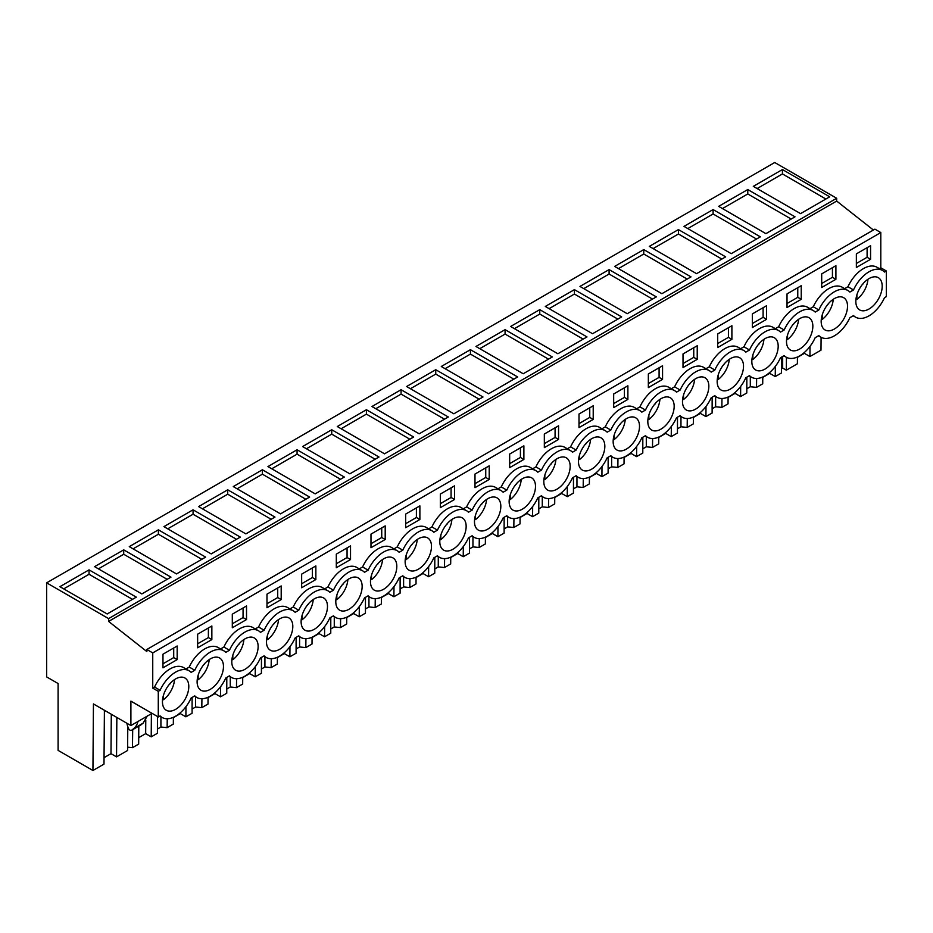 <?xml version="1.0" encoding="UTF-8"?>
<svg xmlns="http://www.w3.org/2000/svg" width="933" height="933" viewBox="0 0 933 933"><rect width="100%" height="100%" fill="white"/><g stroke="black" fill="none" stroke-linecap="round" stroke-linejoin="round"><path stroke-width="1.4" d="M886.35 270.99L886.35 296.612L884.519 297.662A26.964 15.569 -60 0 1 869.02 315.832A26.964 15.569 -60 0 1 855.538 317.162A26.964 15.569 -60 0 1 853.508 315.576L849.858 317.686A26.964 15.569 -60 0 1 834.347 335.845A26.964 15.569 -60 0 1 820.865 337.175A26.964 15.569 -60 0 1 818.836 335.588L815.185 337.699A26.964 15.569 -60 0 1 799.674 355.858A26.964 15.569 -60 0 1 786.192 357.199A26.964 15.569 -60 0 1 784.163 355.601L780.513 357.712A26.964 15.569 -60 0 1 765.002 375.871A26.964 15.569 -60 0 1 751.52 377.212A26.964 15.569 -60 0 1 749.502 375.626L745.84 377.725A26.964 15.569 -60 0 1 730.341 395.895A26.964 15.569 -60 0 1 716.859 397.225A26.964 15.569 -60 0 1 714.83 395.639L711.179 397.75A26.964 15.569 -60 0 1 695.668 415.908A26.964 15.569 -60 0 1 682.186 417.249A26.964 15.569 -60 0 1 680.157 415.651L676.507 417.762A26.964 15.569 -60 0 1 660.996 435.921A26.964 15.569 -60 0 1 647.514 437.262A26.964 15.569 -60 0 1 645.484 435.676L641.834 437.775A26.964 15.569 -60 0 1 626.323 455.945A26.964 15.569 -60 0 1 612.841 457.275A26.964 15.569 -60 0 1 610.823 455.689L607.161 457.8A26.964 15.569 -60 0 1 591.662 475.958A26.964 15.569 -60 0 1 578.18 477.288A26.964 15.569 -60 0 1 576.151 475.702L572.5 477.813A26.964 15.569 -60 0 1 556.989 495.971A26.964 15.569 -60 0 1 543.507 497.312A26.964 15.569 -60 0 1 541.478 495.715L537.828 497.825A26.964 15.569 -60 0 1 522.317 515.996A26.964 15.569 -60 0 1 508.835 517.325A26.964 15.569 -60 0 1 506.806 515.739L503.155 517.85A26.964 15.569 -60 0 1 487.644 536.009A26.964 15.569 -60 0 1 474.162 537.338A26.964 15.569 -60 0 1 472.145 535.752L468.483 537.863A26.964 15.569 -60 0 1 452.983 556.021A26.964 15.569 -60 0 1 439.501 557.363A26.964 15.569 -60 0 1 437.472 555.765L433.822 557.876A26.964 15.569 -60 0 1 418.311 576.034A26.964 15.569 -60 0 1 404.829 577.375A26.964 15.569 -60 0 1 402.799 575.789L399.149 577.9A26.964 15.569 -60 0 1 383.638 596.059A26.964 15.569 -60 0 1 370.156 597.388A26.964 15.569 -60 0 1 368.127 595.802L364.476 597.913A26.964 15.569 -60 0 1 348.965 616.072A26.964 15.569 -60 0 1 335.483 617.413A26.964 15.569 -60 0 1 333.466 615.815L329.804 617.926A26.964 15.569 -60 0 1 314.304 636.084A26.964 15.569 -60 0 1 300.823 637.426A26.964 15.569 -60 0 1 298.793 635.84L295.143 637.939A26.964 15.569 -60 0 1 279.632 656.109A26.964 15.569 -60 0 1 266.15 657.438A26.964 15.569 -60 0 1 264.121 655.852L260.47 657.963A26.964 15.569 -60 0 1 244.959 676.122A26.964 15.569 -60 0 1 231.477 677.451A26.964 15.569 -60 0 1 229.448 675.865L225.798 677.976A26.964 15.569 -60 0 1 210.287 696.135A26.964 15.569 -60 0 1 196.805 697.476A26.964 15.569 -60 0 1 194.787 695.89L191.125 697.989A26.964 15.569 -60 0 1 175.626 716.159A26.964 15.569 -60 0 1 162.144 717.489A26.964 15.569 -60 0 1 160.114 715.903L158.283 716.952L158.283 691.33L160.114 690.28A26.964 15.569 -60 0 1 175.626 672.122A26.964 15.569 -60 0 1 189.107 670.78A26.964 15.569 -60 0 1 191.125 672.366L194.787 670.267A26.964 15.569 -60 0 1 210.287 652.097A26.964 15.569 -60 0 1 223.768 650.768A26.964 15.569 -60 0 1 225.798 652.354L229.448 650.243A26.964 15.569 -60 0 1 244.959 632.084A26.964 15.569 -60 0 1 258.441 630.755A26.964 15.569 -60 0 1 260.47 632.341L264.121 630.23A26.964 15.569 -60 0 1 279.632 612.071A26.964 15.569 -60 0 1 293.114 610.73A26.964 15.569 -60 0 1 295.143 612.328L298.793 610.217A26.964 15.569 -60 0 1 314.304 592.047A26.964 15.569 -60 0 1 327.786 590.717A26.964 15.569 -60 0 1 329.804 592.303L333.466 590.192A26.964 15.569 -60 0 1 348.965 572.034A26.964 15.569 -60 0 1 362.447 570.704A26.964 15.569 -60 0 1 364.476 572.291L368.127 570.18A26.964 15.569 -60 0 1 383.638 552.021A26.964 15.569 -60 0 1 397.12 550.68A26.964 15.569 -60 0 1 399.149 552.278L402.799 550.167A26.964 15.569 -60 0 1 418.311 532.008A26.964 15.569 -60 0 1 431.792 530.667A26.964 15.569 -60 0 1 433.822 532.253L437.472 530.142A26.964 15.569 -60 0 1 452.983 511.984A26.964 15.569 -60 0 1 466.465 510.654A26.964 15.569 -60 0 1 468.483 512.24L472.145 510.129A26.964 15.569 -60 0 1 487.644 491.971A26.964 15.569 -60 0 1 501.126 490.63A26.964 15.569 -60 0 1 503.155 492.227L506.806 490.117A26.964 15.569 -60 0 1 522.317 471.958A26.964 15.569 -60 0 1 535.799 470.617A26.964 15.569 -60 0 1 537.828 472.203L541.478 470.104A26.964 15.569 -60 0 1 556.989 451.934A26.964 15.569 -60 0 1 570.471 450.604A26.964 15.569 -60 0 1 572.5 452.19L576.151 450.079A26.964 15.569 -60 0 1 591.662 431.921A26.964 15.569 -60 0 1 605.144 430.591A26.964 15.569 -60 0 1 607.161 432.177L610.823 430.066A26.964 15.569 -60 0 1 626.323 411.908A26.964 15.569 -60 0 1 639.805 410.567A26.964 15.569 -60 0 1 641.834 412.153L645.484 410.054A26.964 15.569 -60 0 1 660.996 391.883A26.964 15.569 -60 0 1 674.477 390.554A26.964 15.569 -60 0 1 676.507 392.14L680.157 390.029A26.964 15.569 -60 0 1 695.668 371.87A26.964 15.569 -60 0 1 709.15 370.541A26.964 15.569 -60 0 1 711.179 372.127L714.83 370.016A26.964 15.569 -60 0 1 730.341 351.858A26.964 15.569 -60 0 1 743.823 350.516A26.964 15.569 -60 0 1 745.84 352.114L749.502 350.003A26.964 15.569 -60 0 1 765.002 331.845A26.964 15.569 -60 0 1 778.484 330.504A26.964 15.569 -60 0 1 780.513 332.09L784.163 329.979A26.964 15.569 -60 0 1 799.674 311.82A26.964 15.569 -60 0 1 813.156 310.491A26.964 15.569 -60 0 1 815.185 312.077L818.836 309.966A26.964 15.569 -60 0 1 834.347 291.807A26.964 15.569 -60 0 1 847.829 290.466A26.964 15.569 -60 0 1 849.858 292.064L853.508 289.953A26.964 15.569 -60 0 1 869.02 271.795A26.964 15.569 -60 0 1 882.501 270.453A26.964 15.569 -60 0 1 884.519 272.039L886.35 270.99L880.799 267.783L879.341 268.634M810.019 346.376L809.937 356.546L820.993 350.155L821.098 337.303M46.65 582.845L774.717 162.505L836.679 198.274L108.613 618.614L46.65 582.845L46.65 676.926L58.103 683.539L58.103 750.389L92.938 770.495L93.44 703.937L130.9 725.559L130.9 701.138L158.283 716.952M873.405 230.031L836.679 201.061L836.679 198.274M836.679 201.061L108.613 621.413L146.843 651.561L146.843 649.496L874.909 229.156L880.799 232.562L880.799 267.783M186.005 697.511A18.637 10.753 -60 0 1 166.307 710.27A18.637 10.753 -60 0 1 165.234 690.758A18.637 10.753 -60 0 1 184.932 677.999A18.637 10.753 -60 0 1 186.005 697.511M650.616 410.532A18.637 10.753 -60 0 1 670.314 397.773A18.637 10.753 -60 0 1 671.375 417.284A18.637 10.753 -60 0 1 651.677 430.043A18.637 10.753 -60 0 1 650.616 410.532M394.018 577.41A18.637 10.753 -60 0 1 374.32 590.169A18.637 10.753 -60 0 1 373.258 570.669A18.637 10.753 -60 0 1 392.956 557.899A18.637 10.753 -60 0 1 394.018 577.41M685.288 390.519A18.637 10.753 -60 0 1 704.986 377.76A18.637 10.753 -60 0 1 706.048 397.26A18.637 10.753 -60 0 1 686.35 410.03A18.637 10.753 -60 0 1 685.288 390.519M740.72 377.247A18.637 10.753 -60 0 1 721.022 390.006A18.637 10.753 -60 0 1 719.949 370.506A18.637 10.753 -60 0 1 739.647 357.736A18.637 10.753 -60 0 1 740.72 377.247M810.054 337.21A18.637 10.753 -60 0 1 790.356 349.98A18.637 10.753 -60 0 1 789.295 330.469A18.637 10.753 -60 0 1 808.993 317.71A18.637 10.753 -60 0 1 810.054 337.21M823.967 310.456A18.637 10.753 -60 0 1 843.665 297.685A18.637 10.753 -60 0 1 844.727 317.197A18.637 10.753 -60 0 1 825.029 329.955A18.637 10.753 -60 0 1 823.967 310.456M775.393 357.234A18.637 10.753 -60 0 1 755.695 369.993A18.637 10.753 -60 0 1 754.622 350.481A18.637 10.753 -60 0 1 774.32 337.723A18.637 10.753 -60 0 1 775.393 357.234M636.714 437.297A18.637 10.753 -60 0 1 617.016 450.056A18.637 10.753 -60 0 1 615.943 430.556A18.637 10.753 -60 0 1 635.641 417.786A18.637 10.753 -60 0 1 636.714 437.297M255.339 657.473A18.637 10.753 -60 0 1 235.641 670.244A18.637 10.753 -60 0 1 234.58 650.733A18.637 10.753 -60 0 1 254.277 637.962A18.637 10.753 -60 0 1 255.339 657.473M269.252 630.72A18.637 10.753 -60 0 1 288.95 617.949A18.637 10.753 -60 0 1 290.011 637.461A18.637 10.753 -60 0 1 270.313 650.219A18.637 10.753 -60 0 1 269.252 630.72M463.363 537.373A18.637 10.753 -60 0 1 443.665 550.143A18.637 10.753 -60 0 1 442.592 530.632A18.637 10.753 -60 0 1 462.29 517.873A18.637 10.753 -60 0 1 463.363 537.373M303.913 610.695A18.637 10.753 -60 0 1 323.611 597.936A18.637 10.753 -60 0 1 324.684 617.448A18.637 10.753 -60 0 1 304.986 630.207A18.637 10.753 -60 0 1 303.913 610.695M581.271 450.569A18.637 10.753 -60 0 1 600.969 437.799A18.637 10.753 -60 0 1 602.042 457.31A18.637 10.753 -60 0 1 582.344 470.08A18.637 10.753 -60 0 1 581.271 450.569M477.264 510.619A18.637 10.753 -60 0 1 496.962 497.849A18.637 10.753 -60 0 1 498.035 517.36A18.637 10.753 -60 0 1 478.337 530.119A18.637 10.753 -60 0 1 477.264 510.619M428.69 557.398A18.637 10.753 -60 0 1 408.992 570.156A18.637 10.753 -60 0 1 407.931 550.645A18.637 10.753 -60 0 1 427.629 537.886A18.637 10.753 -60 0 1 428.69 557.398M338.586 590.682A18.637 10.753 -60 0 1 358.284 577.924A18.637 10.753 -60 0 1 359.357 597.423A18.637 10.753 -60 0 1 339.659 610.194A18.637 10.753 -60 0 1 338.586 590.682M858.628 290.431A18.637 10.753 -60 0 1 878.326 277.672A18.637 10.753 -60 0 1 879.399 297.184A18.637 10.753 -60 0 1 859.701 309.943A18.637 10.753 -60 0 1 858.628 290.431M567.369 477.323A18.637 10.753 -60 0 1 547.671 490.093A18.637 10.753 -60 0 1 546.61 470.582A18.637 10.753 -60 0 1 566.308 457.823A18.637 10.753 -60 0 1 567.369 477.323M511.937 490.595A18.637 10.753 -60 0 1 531.635 477.836A18.637 10.753 -60 0 1 532.696 497.347A18.637 10.753 -60 0 1 512.998 510.106A18.637 10.753 -60 0 1 511.937 490.595M199.907 670.745A18.637 10.753 -60 0 1 219.605 657.987A18.637 10.753 -60 0 1 220.678 677.486A18.637 10.753 -60 0 1 200.98 690.257A18.637 10.753 -60 0 1 199.907 670.745M151.426 712.987L151.426 713.71L130.9 725.559M127.786 726.55L127.599 750.482L116.543 756.873L110.992 753.666L104.041 757.678M104.403 710.27L103.995 764.115L92.938 770.495M809.937 356.546L804.386 353.339L797.435 357.351M797.435 357.001L797.388 363.788L786.332 370.168L786.426 357.327M781.481 368.757L782.67 368.057L786.332 370.168M781.504 357.141L781.469 372.978L775.265 376.559L769.725 373.352L762.762 377.375M762.774 377.014L762.716 383.801L756.523 387.382L750.307 386.752L746.808 388.769M746.832 377.165L746.797 392.991L740.604 396.572L735.052 393.376L728.102 397.388M728.102 397.026L728.043 403.826L721.85 407.394L715.634 406.765L712.136 408.782M712.159 397.178L712.124 413.016L705.931 416.596L700.38 413.389L693.429 417.401M693.429 417.051L693.382 423.839L687.178 427.419L680.962 426.778L677.463 428.807M677.498 417.191L677.451 433.029L671.259 436.609L665.707 433.402L658.756 437.414M658.756 437.064L658.71 443.851L652.505 447.432L646.301 446.802L642.802 448.82M642.825 437.215L642.79 453.041L636.586 456.622L631.046 453.415L624.084 457.438M624.095 457.077L624.037 463.864L617.844 467.445L611.628 466.815L608.129 468.832M608.153 457.228L608.118 473.066L601.925 476.635L596.374 473.439L589.423 477.451M589.423 477.101L589.364 483.889L583.172 487.469L576.956 486.828L573.457 488.857M573.48 477.241L573.445 493.079L567.252 496.659L561.701 493.452L554.75 497.464M554.75 497.114L554.703 503.902L548.499 507.482L542.283 506.852L538.784 508.87M538.819 497.254L538.773 513.092L532.58 516.672L527.028 513.465L520.078 517.488M520.078 517.127L520.031 523.914L513.826 527.495L507.622 526.865L504.123 528.883M504.147 517.279L504.112 533.105L497.907 536.685L492.367 533.489L485.405 537.501M485.417 537.151L485.358 543.939L479.165 547.508L472.949 546.878L469.451 548.896M469.474 537.291L469.439 553.129L463.246 556.709L457.695 553.502L450.744 557.514M450.744 557.164L450.686 563.952L444.493 567.532L438.277 566.891L434.778 568.92M434.801 557.304L434.766 573.142L428.574 576.722L423.022 573.515L416.071 577.539M416.071 577.177L416.025 583.965L409.82 587.545L403.604 586.915L400.105 588.933M400.14 577.329L400.094 593.155L393.901 596.735L388.35 593.54L381.399 597.552M381.399 597.19L381.352 603.989L375.148 607.558L368.943 606.928L365.444 608.946M365.468 597.342L365.433 613.179L359.228 616.76L353.689 613.552L346.726 617.564M346.738 617.214L346.679 624.002L340.487 627.582L334.271 626.941L330.772 628.97M330.795 617.354L330.76 633.192L324.567 636.773L319.016 633.565L312.065 637.577M312.065 637.227L312.007 644.015L305.814 647.595L299.598 646.966L296.099 648.983M296.123 637.379L296.088 653.205L289.895 656.785L284.343 653.578L277.393 657.602M277.393 657.24L277.346 664.028L271.141 667.608L264.925 666.978L261.427 668.996M261.462 657.392L261.415 673.229L255.222 676.798L249.671 673.603L242.72 677.615M242.72 677.265L242.673 684.052L236.469 687.633L230.264 686.991L226.766 689.02M226.789 677.405L226.754 693.242L220.55 696.823L215.01 693.616L208.047 697.627M208.059 697.278L208.001 704.065L201.808 707.646L195.592 707.016L192.093 709.033M192.116 697.418L192.081 713.255L185.889 716.836L180.337 713.628L173.386 717.652M173.386 717.29L173.328 724.078L167.135 727.658L160.919 727.029L157.42 729.046M157.455 716.474L157.409 733.28L151.216 736.848L145.665 733.653L138.714 737.665M138.795 726.119L138.667 744.102L132.463 747.671L127.634 747.181M782.437 169.538L753.316 186.355L800.572 213.634L829.694 196.816L782.437 169.538L782.437 173.935L825.88 199.021M193.061 509.815L163.928 526.632L211.185 553.91L240.306 537.093L193.061 509.815L193.061 514.223L236.492 539.297M158.388 529.827L205.633 557.106L176.512 573.923L129.267 546.645L158.388 529.827L158.388 534.236L133.081 548.849M574.425 289.638L621.67 316.917L592.548 333.722L545.304 306.444L574.425 289.638L574.425 294.035L549.117 308.648M609.097 269.614L579.964 286.431L627.221 313.71L656.342 296.892L609.097 269.614L609.097 274.022L583.778 288.635M505.08 329.664L552.336 356.942L523.215 373.76L475.958 346.481L505.08 329.664L505.08 334.072L479.772 348.685M539.752 309.651L510.631 326.468L557.876 353.747L586.997 336.93L539.752 309.651L539.752 314.059L514.445 328.661M713.104 209.563L760.348 236.842L731.227 253.659L683.982 226.381L713.104 209.563L713.104 213.972L687.796 228.585M747.776 189.551L795.021 216.829L765.9 233.647L718.643 206.368L747.776 189.551L747.776 193.959L722.457 208.572M643.758 249.601L614.637 266.418L661.894 293.697L691.015 276.879L643.758 249.601L643.758 254.009L618.451 268.622M678.431 229.588L725.676 256.867L696.554 273.672L649.31 246.394L678.431 229.588L678.431 233.985L653.123 248.598M297.067 449.764L267.946 466.582L315.191 493.86L344.312 477.043L297.067 449.764L297.067 454.173L271.76 468.786M331.74 429.751L378.985 457.03L349.863 473.836L302.607 446.557L331.74 429.751L331.74 434.148L306.421 448.761M227.722 489.802L198.601 506.607L245.857 533.886L274.978 517.08L227.722 489.802L227.722 494.198L202.414 508.812M262.395 469.777L309.639 497.056L280.518 513.873L233.273 486.594L262.395 469.777L262.395 474.186L237.087 488.799M435.746 369.701L406.625 386.519L453.87 413.797L482.991 396.98L435.746 369.701L435.746 374.098L410.438 388.711M470.419 349.688L441.286 366.494L488.542 393.773L517.663 376.967L470.419 349.688L470.419 354.085L445.099 368.698M366.401 409.727L413.657 437.006L384.536 453.823L337.279 426.544L366.401 409.727L366.401 414.135L341.093 428.748M401.073 389.714L448.318 416.993L419.197 433.81L371.952 406.531L401.073 389.714L401.073 394.123L375.766 408.736M123.716 549.852L170.961 577.13L141.839 593.936L94.595 566.658L123.716 549.852L123.716 554.249L98.408 568.862M89.043 569.865L136.3 597.143L107.178 613.961L59.922 586.682L89.043 569.865L89.043 574.261L63.736 588.875M108.613 621.413L108.613 618.614M146.843 649.496L152.744 652.902L152.744 688.134L158.283 691.33M880.799 232.562L152.744 652.902M223.768 650.768L218.229 647.56A26.964 15.569 -60 0 0 189.236 667.06L185.947 668.961M258.441 630.755L252.901 627.547A26.964 15.569 -60 0 0 223.908 647.047L220.62 648.936M293.114 610.73L287.562 607.535A26.964 15.569 -60 0 0 258.569 627.023L255.28 628.924M327.786 590.717L322.235 587.51A26.964 15.569 -60 0 0 293.242 607.01L289.953 608.911M362.447 570.704L356.907 567.497A26.964 15.569 -60 0 0 327.915 586.997L324.626 588.898M397.12 550.68L391.58 547.484A26.964 15.569 -60 0 0 362.587 566.972L359.298 568.873M431.792 530.667L426.241 527.46A26.964 15.569 -60 0 0 397.248 546.96L393.959 548.861M466.465 510.654L460.914 507.447A26.964 15.569 -60 0 0 431.921 526.947L428.632 528.848M501.126 490.63L495.586 487.434A26.964 15.569 -60 0 0 466.593 506.934L463.304 508.823M535.799 470.617L530.259 467.421A26.964 15.569 -60 0 0 501.266 486.909L497.977 488.81M570.471 450.604L564.92 447.397A26.964 15.569 -60 0 0 535.927 466.897L532.638 468.798M605.144 430.591L599.592 427.384A26.964 15.569 -60 0 0 570.599 446.884L567.311 448.773M639.805 410.567L634.265 407.371A26.964 15.569 -60 0 0 605.272 426.859L601.983 428.76M674.477 390.554L668.938 387.347A26.964 15.569 -60 0 0 639.945 406.846L636.656 408.747M709.15 370.541L703.599 367.334A26.964 15.569 -60 0 0 674.606 386.833L671.317 388.734M743.823 350.516L738.271 347.321A26.964 15.569 -60 0 0 709.278 366.809L705.989 368.71M778.484 330.504L772.944 327.296A26.964 15.569 -60 0 0 743.951 346.796L740.662 348.697M813.156 310.491L807.616 307.284A26.964 15.569 -60 0 0 778.623 326.783L775.335 328.684M847.829 290.466L842.277 287.271A26.964 15.569 -60 0 0 813.284 306.77L809.996 308.66M882.501 270.453L876.95 267.246A26.964 15.569 -60 0 0 847.957 286.746L844.668 288.647M189.107 670.78L183.556 667.585A26.964 15.569 -60 0 0 154.563 687.073L152.744 688.134M870.571 259.281L870.571 245.671L856.366 253.881L856.366 267.491L870.571 259.281L867.107 257.275L867.107 247.665M766.564 319.331L766.564 305.721L752.348 313.92L752.348 327.541L766.564 319.331L763.101 317.325L763.101 307.715M697.231 359.357L683.014 367.567L683.014 353.957L697.231 345.746L697.231 359.357L693.755 357.362L683.014 363.567M662.558 379.381L662.558 365.771L648.342 373.97L648.342 387.58L662.558 379.381L659.095 377.375L659.095 367.765M350.528 559.52L350.528 545.91L336.312 554.12L336.312 567.731L350.528 559.52L347.064 557.526L347.064 547.916M211.849 639.595L211.849 625.985L197.633 634.183L197.633 647.794L211.849 639.595L208.386 637.589L208.386 627.979M266.978 594.158L281.195 585.947L281.195 599.557L266.978 607.768L266.978 594.158M385.201 539.507L385.201 525.897L370.984 534.108L370.984 547.718L385.201 539.507L381.737 537.513L381.737 527.903M731.892 339.344L717.687 347.554L717.687 333.944L731.892 325.734L731.892 339.344L728.428 337.349L717.687 343.554M613.669 393.994L627.886 385.784L627.886 399.394L613.669 407.604L613.669 393.994M579.008 414.007L593.213 405.797L593.213 419.407L579.008 427.617L579.008 414.007M440.329 494.07L440.329 507.68L454.534 499.482L454.534 485.86L440.329 494.07M509.663 454.044L523.88 445.834L523.88 459.444L509.663 467.655L509.663 454.044M558.552 439.431L558.552 425.821L544.336 434.02L544.336 447.63L558.552 439.431L555.077 437.425L555.077 427.815M489.207 479.457L489.207 465.847L474.99 474.057L474.99 487.667L489.207 479.457L485.743 477.463L485.743 467.853M419.873 519.494L405.657 527.705L405.657 514.083L419.873 505.884L419.873 519.494L416.398 517.488L405.657 523.693M787.02 293.907L801.237 285.696L801.237 299.318L787.02 307.517L787.02 293.907M835.91 279.294L821.693 287.504L821.693 273.894L835.91 265.683L835.91 279.294L832.434 277.299L821.693 283.504M232.305 614.171L246.522 605.96L246.522 619.57L232.305 627.781L232.305 614.171M301.651 574.133L315.855 565.934L315.855 579.545L301.651 587.743L301.651 574.133M177.177 659.608L162.972 667.818L162.972 654.208L177.177 645.998L177.177 659.608L173.713 657.602L162.972 663.806M847.957 286.746L853.508 289.953M813.284 306.77L818.836 309.966M778.623 326.783L784.163 329.979M743.951 346.796L749.502 350.003M709.278 366.809L714.83 370.016M674.606 386.833L680.157 390.029M639.945 406.846L645.484 410.054M605.272 426.859L610.823 430.066M570.599 446.884L576.151 450.079M535.927 466.897L541.478 470.104M501.266 486.909L506.806 490.117M466.593 506.934L472.145 510.129M431.921 526.947L437.472 530.142M397.248 546.96L402.799 550.167M362.587 566.972L368.127 570.18M327.915 586.997L333.466 590.192M293.242 607.01L298.793 610.217M258.569 627.023L264.121 630.23M223.908 647.047L229.448 650.243M189.236 667.06L194.787 670.267M154.563 687.073L160.114 690.28M132.696 729.641L132.463 747.671M151.216 736.848L151.391 713.733M160.919 716.789L160.919 727.029M167.252 718.748L167.135 727.658M185.889 716.836L185.959 706.666M195.592 696.776L195.592 707.016M201.925 698.735L201.808 707.646M220.55 696.823L220.631 686.653M230.264 676.752L230.264 686.991M236.585 678.723L236.469 687.633M255.222 676.798L255.304 666.629M264.925 656.739L264.925 666.978M271.258 658.698L271.141 667.608M289.895 656.785L289.965 646.616M299.598 636.726L299.598 646.966M305.931 638.685L305.814 647.595M324.567 636.773L324.637 626.603M334.271 616.701L334.271 626.941M340.603 618.672L340.487 627.582M359.228 616.76L359.31 606.59M368.943 596.688L368.943 606.928M375.264 598.659L375.148 607.558M393.901 596.735L393.983 586.565M403.604 576.676L403.604 586.915M409.937 578.635L409.82 587.545M428.574 576.722L428.644 566.553M438.277 556.651L438.277 566.891M444.609 558.622L444.493 567.532M463.246 556.709L463.316 546.54M472.949 536.638L472.949 546.878M479.282 538.609L479.165 547.508M497.907 536.685L497.989 526.515M507.622 516.625L507.622 526.865M513.943 518.585L513.826 527.495M532.58 516.672L532.661 506.502M542.283 496.613L542.283 506.852M548.616 498.572L548.499 507.482M567.252 496.659L567.322 486.49M576.956 476.588L576.956 486.828M583.288 478.559L583.172 487.469M601.925 476.635L601.995 466.465M611.628 456.575L611.628 466.815M617.961 458.535L617.844 467.445M636.586 456.622L636.668 446.452M646.301 436.562L646.301 446.802M652.622 438.522L652.505 447.432M671.259 436.609L671.34 426.439M680.962 416.538L680.962 426.778M687.294 418.509L687.178 427.419M705.931 416.596L706.001 406.426M715.634 396.525L715.634 406.765M721.967 398.484L721.85 407.394M740.604 396.572L740.674 386.402M750.307 376.512L750.307 386.752M756.64 378.471L756.523 387.382M775.265 376.559L775.346 366.389M782.67 356.464L782.67 368.057M147.496 715.599L143.122 723.157L140.813 724.941M127.005 723.308A4.898 2.834 -120 0 0 127.32 725.139L128.159 727.705A2.939 1.703 -120 0 0 131.518 730.329A2.939 1.703 -120 0 0 131.646 730.236L133.687 728.603A29.413 16.981 -120 0 0 137.956 721.489M116.543 756.873L116.847 717.454M804.386 353.339L804.398 352.452M110.992 753.666L111.295 714.246M769.725 373.352L769.725 372.465M735.052 393.376L735.052 392.478M700.38 413.389L700.391 412.503M665.707 433.402L665.719 432.515M631.046 453.415L631.046 452.528M596.374 473.439L596.374 472.541M561.701 493.452L561.713 492.566M527.028 513.465L527.04 512.579M492.367 533.489L492.367 532.591M457.695 553.502L457.695 552.616M423.022 573.515L423.034 572.629M388.35 593.54L388.361 592.642M353.689 613.552L353.689 612.666M319.016 633.565L319.016 632.679M284.343 653.578L284.355 652.692M249.671 673.603L249.682 672.705M215.01 693.616L215.01 692.729M180.337 713.628L180.337 712.742M145.665 733.653L145.77 720.078M757.13 188.548L782.437 173.935M167.742 528.824L193.061 514.223M201.82 559.31L158.388 534.236M617.856 319.109L574.425 294.035M652.529 299.096L609.097 274.022M548.522 359.147L505.08 334.072M583.183 339.134L539.752 314.059M756.535 239.046L713.104 213.972M791.207 219.033L747.776 193.959M687.201 279.084L643.758 254.009M721.862 259.071L678.431 233.985M340.498 479.247L297.067 454.173M375.171 459.234L331.74 434.148M271.165 519.273L227.722 494.198M305.826 499.26L262.395 474.186M479.177 399.184L435.746 374.098M513.85 379.16L470.419 354.085M409.844 439.21L366.401 414.135M444.505 419.197L401.073 394.123M167.147 579.323L123.716 554.249M132.486 599.348L89.043 574.261M867.107 257.275L856.366 263.479M763.101 317.325L752.348 323.529M693.755 357.362L693.755 347.752M659.095 377.375L648.342 383.58M347.064 557.526L336.312 563.73M208.386 637.589L197.633 643.793M281.195 599.557L277.719 597.552L277.719 587.953M277.719 597.552L266.978 603.756M381.737 537.513L370.984 543.717M728.428 337.349L728.428 327.74M627.886 399.394L624.422 397.388L624.422 387.79M624.422 397.388L613.669 403.592M593.213 419.407L589.749 417.413L589.749 407.803M589.749 417.413L579.008 423.617M454.534 499.482L451.071 497.476L451.071 487.866M451.071 497.476L440.329 503.68M523.88 459.444L520.416 457.438L520.416 447.828M520.416 457.438L509.663 463.643M555.077 437.425L544.336 443.63M485.743 477.463L474.99 483.667M416.398 517.488L416.398 507.879M801.237 299.318L797.773 297.312L797.773 287.702M797.773 297.312L787.02 303.517M832.434 277.299L832.434 267.689M246.522 619.57L243.058 617.576L243.058 607.966M243.058 617.576L232.305 623.78M315.855 579.545L312.392 577.539L312.392 567.929M312.392 577.539L301.651 583.743M173.713 657.602L173.713 647.992M867.935 279.27A18.637 10.753 -60 0 1 865.183 288.973A18.637 10.753 -60 0 1 856.879 299.423L856.004 298.922M863.258 283.445A12.421 7.172 -60 0 1 863.165 283.889L862.617 284.203M856.879 294.886L856.879 299.423M833.262 299.295A18.637 10.753 -60 0 1 830.51 308.986A18.637 10.753 -60 0 1 822.206 319.436L821.332 318.934M828.597 303.458A12.421 7.172 -60 0 1 828.492 303.901L827.956 304.216M822.206 314.911L822.206 319.436M798.59 319.308A18.637 10.753 -60 0 1 795.837 329.011A18.637 10.753 -60 0 1 787.545 339.46L786.671 338.947M793.925 323.483A12.421 7.172 -60 0 1 793.82 323.914L793.283 324.229M787.545 334.924L787.545 339.46M763.917 339.32A18.637 10.753 -60 0 1 761.176 349.024A18.637 10.753 -60 0 1 752.873 359.473L751.998 358.972M759.252 343.496A12.421 7.172 -60 0 1 759.147 343.939L758.611 344.254M752.873 354.937L752.873 359.473M729.256 359.345A18.637 10.753 -60 0 1 726.504 369.036A18.637 10.753 -60 0 1 718.2 379.486L717.325 378.985M724.579 363.508A12.421 7.172 -60 0 1 724.486 363.952L723.938 364.267M718.2 374.961L718.2 379.486M694.584 379.358A18.637 10.753 -60 0 1 691.831 389.061A18.637 10.753 -60 0 1 683.527 399.499L682.653 398.997M689.919 383.521A12.421 7.172 -60 0 1 689.814 383.964L689.277 384.279M683.527 394.974L683.527 399.499M659.911 399.371A18.637 10.753 -60 0 1 657.159 409.074A18.637 10.753 -60 0 1 648.867 419.523L647.992 419.01M655.246 403.546A12.421 7.172 -60 0 1 655.141 403.989L654.604 404.292M648.867 414.987L648.867 419.523M625.238 419.384A18.637 10.753 -60 0 1 622.498 429.087A18.637 10.753 -60 0 1 614.194 439.536L613.319 439.035M620.573 423.559A12.421 7.172 -60 0 1 620.468 424.002L619.932 424.317M614.194 435L614.194 439.536M590.577 439.408A18.637 10.753 -60 0 1 587.825 449.1A18.637 10.753 -60 0 1 579.521 459.549L578.647 459.048M585.901 443.572A12.421 7.172 -60 0 1 585.807 444.015L585.259 444.33M579.521 455.024L579.521 459.549M555.905 459.421A18.637 10.753 -60 0 1 553.152 469.124A18.637 10.753 -60 0 1 544.849 479.574L543.974 479.061M551.24 463.596A12.421 7.172 -60 0 1 551.135 464.039L550.598 464.342M544.849 475.037L544.849 479.574M521.232 479.434A18.637 10.753 -60 0 1 518.48 489.137A18.637 10.753 -60 0 1 510.188 499.587L509.313 499.085M516.567 483.609A12.421 7.172 -60 0 1 516.462 484.052L515.926 484.367M510.188 495.05L510.188 499.587M486.56 499.458A18.637 10.753 -60 0 1 483.819 509.15A18.637 10.753 -60 0 1 475.515 519.599L474.64 519.098M481.894 503.622A12.421 7.172 -60 0 1 481.79 504.065L481.253 504.38M475.515 515.074L475.515 519.599M451.899 519.471A18.637 10.753 -60 0 1 449.146 529.174A18.637 10.753 -60 0 1 440.843 539.624L439.968 539.111M447.222 523.646A12.421 7.172 -60 0 1 447.129 524.089L446.58 524.393M440.843 535.087L440.843 539.624M417.226 539.484A18.637 10.753 -60 0 1 414.474 549.187A18.637 10.753 -60 0 1 406.17 559.637L405.295 559.135M412.561 543.659A12.421 7.172 -60 0 1 412.456 544.102L411.919 544.417M406.17 555.1L406.17 559.637M382.553 559.508A18.637 10.753 -60 0 1 379.801 569.2A18.637 10.753 -60 0 1 371.509 579.65L370.634 579.148M377.888 563.672A12.421 7.172 -60 0 1 377.783 564.115L377.247 564.43M371.509 575.125L371.509 579.65M347.881 579.521A18.637 10.753 -60 0 1 345.14 589.224A18.637 10.753 -60 0 1 336.836 599.662L335.962 599.161M343.216 583.696A12.421 7.172 -60 0 1 343.111 584.128L342.574 584.443M336.836 595.137L336.836 599.662M313.22 599.534A18.637 10.753 -60 0 1 310.467 609.237A18.637 10.753 -60 0 1 302.164 619.687L301.289 619.174M308.543 603.709A12.421 7.172 -60 0 1 308.45 604.152L307.902 604.456M302.164 615.15L302.164 619.687M278.547 619.547A18.637 10.753 -60 0 1 275.795 629.25A18.637 10.753 -60 0 1 267.491 639.7L266.616 639.198M273.882 623.722A12.421 7.172 -60 0 1 273.777 624.165L273.241 624.48M267.491 635.163L267.491 639.7M243.875 639.572A18.637 10.753 -60 0 1 241.122 649.263A18.637 10.753 -60 0 1 232.83 659.713L231.955 659.211M239.21 643.735A12.421 7.172 -60 0 1 239.105 644.178L238.568 644.493M232.83 655.188L232.83 659.713M209.202 659.584A18.637 10.753 -60 0 1 206.461 669.288A18.637 10.753 -60 0 1 198.158 679.737L197.283 679.224M204.537 663.76A12.421 7.172 -60 0 1 204.432 664.203L203.895 664.506M198.158 675.2L198.158 679.737M174.541 679.597A18.637 10.753 -60 0 1 171.789 689.3A18.637 10.753 -60 0 1 163.485 699.75L162.61 699.249M169.864 683.772A12.421 7.172 -60 0 1 169.771 684.216L169.223 684.53M163.485 695.213L163.485 699.75M133.687 728.603L143.122 723.157M131.646 730.236L141.07 724.801M159.753 716.112L162.144 717.489M194.414 696.1L196.805 697.476M229.086 676.075L231.477 677.451M263.759 656.062L266.15 657.438M298.432 636.049L300.823 637.426M333.093 616.025L335.483 617.413M367.765 596.012L370.156 597.388M402.438 575.999L404.829 577.375M437.111 555.975L439.501 557.363M471.771 535.962L474.162 537.338M506.444 515.949L508.835 517.325M541.117 495.924L543.507 497.312M575.789 475.912L578.18 477.288M610.45 455.899L612.841 457.275M645.123 435.886L647.514 437.262M679.795 415.861L682.186 417.249M714.468 395.849L716.859 397.225M749.129 375.836L751.52 377.212M783.802 355.811L786.192 357.199M818.474 335.798L820.865 337.175M853.147 315.786L855.538 317.162M131.518 730.329L140.953 724.883"/></g></svg>
